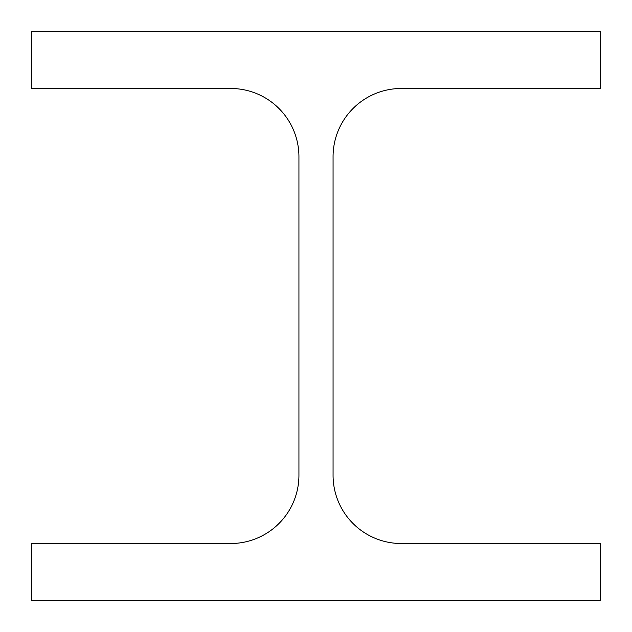 <?xml version="1.0" encoding="UTF-8"?>
<svg xmlns="http://www.w3.org/2000/svg" width="632" height="632" viewBox="0 0 632 632"><rect width="100%" height="100%" fill="white"/><g stroke="black" fill="none" stroke-linecap="round" stroke-linejoin="round"><path stroke-width="0.95" d="M333.064 475.264L333.064 156.736A68.256 68.256 0 0 1 401.32 88.48L600.4 88.48L600.4 31.6L31.6 31.6L31.6 88.48L230.68 88.48A68.256 68.256 0 0 1 298.936 156.736L298.936 475.264A68.256 68.256 0 0 1 230.68 543.52L31.6 543.52L31.6 600.4L600.4 600.4L600.4 543.52L401.32 543.52A68.256 68.256 0 0 1 333.064 475.264"/></g></svg>
